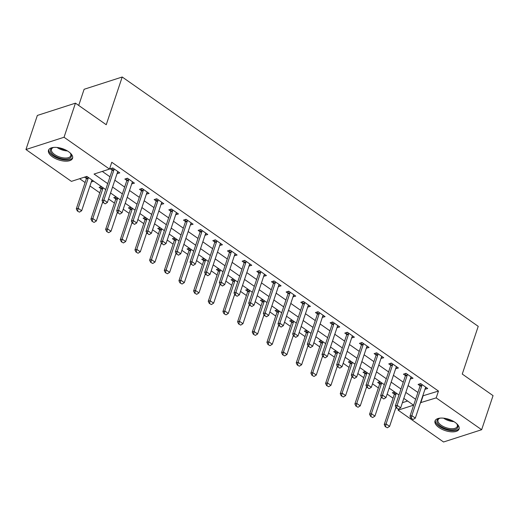 <?xml version="1.0" encoding="UTF-8"?>
<svg xmlns="http://www.w3.org/2000/svg" width="519" height="519" viewBox="0 0 519 519"><rect width="100%" height="100%" fill="white"/><g stroke="black" fill="none" stroke-linecap="round" stroke-linejoin="round"><path stroke-width="0.78" d="M68.573 151.684A12.683 5.923 18.5 0 1 72.569 158.301A12.683 5.923 18.5 0 1 64.687 161.137A12.683 5.923 18.5 0 1 52.51 156.861A12.683 5.923 18.5 0 1 48.514 150.251A12.683 5.923 18.5 0 1 56.389 147.409A12.683 5.923 18.5 0 1 68.573 151.684M455.085 422.382A12.683 5.923 18.5 0 1 459.081 428.992A12.683 5.923 18.5 0 1 451.206 431.834A12.683 5.923 18.5 0 1 439.022 427.559A12.683 5.923 18.5 0 1 435.026 420.948A12.683 5.923 18.5 0 1 442.908 418.106A12.683 5.923 18.5 0 1 455.085 422.382M78.706 105.441L84.117 89.281L122.212 77.007L478.226 326.341L462.26 374.063L493.05 395.627L481.645 429.719L443.55 441.993L398.092 410.159L413.539 405.183L403.827 398.384M398.404 409.238L398.092 410.159M79.634 178.711L85.103 182.545M89.962 185.945L99.771 192.809M108.568 198.972L114.433 203.078M123.23 209.241L129.095 213.348M137.892 219.511L143.757 223.618M152.56 229.781L158.418 233.887M167.222 240.05L173.087 244.157M181.884 250.32L187.748 254.427M196.545 260.59L202.41 264.696M211.207 270.86L217.072 274.966M225.875 281.129L231.734 285.236M240.537 291.399L246.395 295.506M255.199 301.669L261.063 305.775M269.861 311.938L275.725 316.045M284.522 322.208L290.387 326.315M299.184 332.471L305.049 336.578M313.852 342.741L319.71 346.848M328.514 353.011L334.379 357.117M343.176 363.281L349.04 367.387M357.838 373.55L363.702 377.657M372.499 383.82L378.364 387.927M387.168 394.09L393.026 398.196M105.707 189.597L86.848 176.382L71.408 181.365L25.95 149.524L64.045 137.25L109.503 169.084L94.056 174.06L107.705 183.622M64.045 137.25L75.45 103.164L37.355 115.439L25.95 149.524M402.387 402.699L407.59 401.018M394.687 391.981L392.364 392.727L394.336 394.109M380.025 381.712L377.702 382.458L379.674 383.839M365.363 371.442L363.041 372.194L365.013 373.57M350.701 361.172L348.372 361.925L350.344 363.306M336.033 350.902L333.711 351.655L335.683 353.037M321.371 340.633L319.049 341.385L321.021 342.767M306.71 330.363L304.387 331.116L306.359 332.497M292.048 320.093L289.725 320.846L291.697 322.228M277.386 309.824L275.057 310.576L277.036 311.958M262.724 299.56L260.395 300.306L262.367 301.688M248.056 289.291L245.734 290.037L247.706 291.418M233.394 279.021L231.072 279.767L233.044 281.149M218.733 268.751L216.41 269.497L218.382 270.879M204.071 258.481L201.748 259.228L203.72 260.609M189.409 248.212L187.08 248.958L189.052 250.34M174.741 237.942L172.418 238.688L174.39 240.07M160.079 227.672L157.757 228.425L159.729 229.807M145.417 217.403L143.095 218.155L145.067 219.537M130.756 207.133L128.433 207.885L130.405 209.267M116.094 196.863L113.765 197.616L115.743 198.998M101.432 186.593L99.103 187.346L101.075 188.728M93.803 181.254L91.318 181.89M84.526 177.135L86.413 178.458M422.771 395.861L438.471 391.067L111.78 162.265L109.503 169.084M102.282 171.413L109.989 176.804M114.848 180.21L124.651 187.074M129.51 190.479L139.313 197.343M144.172 200.749L153.981 207.613M158.833 211.019L168.643 217.883M173.502 221.282L183.304 228.152M188.163 231.552L197.966 238.422M202.825 241.822L212.628 248.692M217.487 252.091L227.29 258.962M232.149 262.361L241.958 269.231M246.817 272.631L256.62 279.501M261.479 282.9L271.281 289.764M276.14 293.17L285.943 300.034M290.802 303.44L300.605 310.304M305.464 313.71L315.273 320.573M320.126 323.979L329.935 330.843M334.794 334.249L344.597 341.113M349.456 344.519L359.258 351.382M364.117 354.788L373.92 361.652M378.779 365.052L388.582 371.922M393.441 375.321L403.25 382.192M408.109 385.591L417.912 392.461M424.983 389.25L427.714 388.536L420.675 383.606L418.1 384.436L420.079 385.818M410.321 378.98L413.053 378.267L406.014 373.336L403.438 374.167L405.41 375.548M395.653 368.711L398.391 367.997L391.352 363.066L388.776 363.897L390.749 365.279M380.991 358.441L383.729 357.727L376.69 352.797L374.115 353.627L376.087 355.009M366.33 348.178L369.061 347.458L362.022 342.527L359.453 343.357L361.425 344.739M351.668 337.908L354.399 337.188L347.36 332.257L344.791 333.088L346.763 334.47M337.006 327.638L339.737 326.918L332.698 321.988L330.123 322.818L332.095 324.2M322.338 317.369L325.076 316.648L318.037 311.718L315.461 312.548L317.433 313.93M307.676 307.099L310.414 306.379L303.375 301.448L300.799 302.279L302.772 303.66M293.014 296.829L295.746 296.109L288.713 291.178L286.138 292.009L288.11 293.391M278.353 286.559L281.084 285.839L274.045 280.915L271.476 281.739L273.448 283.121M263.691 276.29L266.422 275.57L259.383 270.646L256.808 271.469L258.786 272.851M249.029 266.02L251.76 265.3L244.721 260.376L242.146 261.206L244.118 262.588M234.361 255.75L237.099 255.037L230.06 250.106L227.484 250.937L229.456 252.318M219.699 245.481L222.437 244.767L215.398 239.836L212.822 240.667L214.795 242.049M205.037 235.211L207.769 234.497L200.73 229.567L198.161 230.397L200.133 231.779M190.376 224.941L193.107 224.227L186.068 219.297L183.499 220.127L185.471 221.509M175.714 214.671L178.445 213.958L171.406 209.027L168.831 209.858L170.803 211.239M161.046 204.408L163.783 203.688L156.744 198.758L154.169 199.588L156.141 200.97M146.384 194.138L149.122 193.418L142.083 188.488L139.507 189.318L141.479 190.7M131.722 183.869L134.453 183.149L127.421 178.218L124.845 179.049L126.818 180.43M117.06 173.599L119.792 172.879L112.753 167.948L110.184 168.779L112.156 170.161M75.45 103.164L106.239 124.729L122.212 77.007M438.471 391.067L436.187 397.885L481.645 429.719M420.487 402.679L436.187 397.885M112.565 187.028L122.374 193.892M127.233 197.298L137.035 204.162M141.895 207.568L151.697 214.431M156.556 217.831L166.359 224.701M171.218 228.101L181.021 234.971M185.88 238.37L195.689 245.24M200.542 248.64L210.351 255.51M215.21 258.91L225.012 265.78M229.872 269.179L239.674 276.043M244.533 279.449L254.336 286.313M259.195 289.719L268.998 296.583M273.857 299.988L283.666 306.852M288.525 310.258L298.328 317.122M303.187 320.528L312.989 327.392M317.849 330.798L327.651 337.661M332.51 341.067L342.313 347.931M347.172 351.331L356.981 358.201M361.834 361.6L371.643 368.471M376.502 371.87L386.305 378.74M391.164 382.14L400.966 389.01M405.826 392.409L415.628 399.28M398.968 394.978L389.166 388.115M384.307 384.709L374.504 377.845M369.645 374.439L359.836 367.575M354.983 364.169L345.174 357.306M340.315 353.9L330.512 347.036M325.653 343.63L315.85 336.766M310.991 333.367L301.189 326.496M296.33 323.097L286.527 316.227M281.668 312.827L271.859 305.957M267 302.558L257.197 295.687M252.338 292.288L242.535 285.418M237.676 282.018L227.873 275.148M223.014 271.748L213.212 264.885M208.353 261.479L198.543 254.615M193.691 251.209L183.882 244.345M179.023 240.939L169.22 234.075M164.361 230.67L154.558 223.806M149.699 220.4L139.896 213.536M135.037 210.13L125.235 203.266M120.376 199.86L110.566 192.997M423.024 396.042L420.747 402.861M425.794 387.414L425.139 389.36M92.123 180.08L91.48 182.007M411.132 377.144L410.477 379.097M396.464 366.875L395.815 368.827M381.802 356.611L381.154 358.558M367.141 346.342L366.492 348.288M352.479 336.072L351.824 338.018M337.817 325.802L337.162 327.749M323.149 315.533L322.5 317.479M308.487 305.263L307.838 307.209M293.825 294.993L293.177 296.939M279.164 284.723L278.508 286.67M264.502 274.454L263.847 276.4M249.84 264.184L249.185 266.13M235.172 253.914L234.523 255.861M220.51 243.645L219.861 245.597M205.848 233.375L205.2 235.328M191.187 223.112L190.531 225.058M176.525 212.842L175.87 214.788M161.857 202.572L161.208 204.518M147.195 192.302L146.546 194.249M132.533 182.033L131.884 183.979M117.871 171.763L117.216 173.709M411.327 418.269L413.085 419.501L411.327 418.269L411.814 415.635L409.958 416.232L419.994 386.233A1.628 1.213 72.1 0 0 420.079 385.779L420.182 383.762M425.904 387.265L425.561 387.725A1.628 1.213 72.1 0 0 425.366 388.102L415.33 418.093L411.814 415.635L421.85 385.636A1.628 1.213 72.1 0 0 421.934 385.182L421.966 384.508M413.085 419.501L415.33 418.093M409.958 416.232L411.016 418.366M394.44 392.059L394.336 394.077A1.628 1.213 -107.9 0 1 394.258 394.531L384.216 424.523L386.071 423.926L389.594 426.391L395.971 407.324M385.28 426.663L387.343 427.799L385.28 426.663L384.216 424.523M396.211 393.052L396.192 393.48A1.628 1.213 -107.9 0 1 396.107 393.927L386.071 423.926L385.585 426.566M389.594 426.391L387.343 427.799M396.665 407.999L398.423 409.231L396.665 407.999L397.145 405.365L395.296 405.962L405.333 375.964A1.628 1.213 72.1 0 0 405.417 375.509L405.521 373.498M411.243 376.995L410.899 377.456A1.628 1.213 72.1 0 0 410.704 377.832L400.668 407.83L397.145 405.365L407.188 375.367A1.628 1.213 72.1 0 0 407.266 374.913L407.305 374.238M398.423 409.231L400.668 407.83M395.296 405.962L396.354 408.103M381.997 397.729L383.762 398.962L381.997 397.729L382.484 395.095L380.635 395.692L390.671 365.694A1.628 1.213 72.1 0 0 390.749 365.24L390.852 363.229M396.581 366.725L396.237 367.186A1.628 1.213 72.1 0 0 396.042 367.562L386.006 397.56L382.484 395.095L392.52 365.097A1.628 1.213 72.1 0 0 392.604 364.643L392.636 363.968M383.762 398.962L386.006 397.56M380.635 395.692L381.692 397.833M367.335 387.459L369.093 388.692L367.335 387.459L367.822 384.826L365.966 385.422L376.003 355.424A1.628 1.213 72.1 0 0 376.087 354.97L376.191 352.959M381.919 356.456L381.569 356.916A1.628 1.213 72.1 0 0 381.381 357.293L371.338 387.291L367.822 384.826L377.858 354.827A1.628 1.213 72.1 0 0 377.942 354.373L377.975 353.699M369.093 388.692L371.338 387.291M365.966 385.422L367.03 387.563M379.778 381.789L379.674 383.807A1.628 1.213 -107.9 0 1 379.59 384.261L369.554 414.253L371.409 413.656L374.926 416.121L381.309 397.054M370.611 416.394L372.681 417.529L370.611 416.394L369.554 414.253M381.549 382.782L381.53 383.21A1.628 1.213 -107.9 0 1 381.446 383.664L371.409 413.656L370.923 416.296M374.926 416.121L372.681 417.529M365.116 371.52L365.013 373.537A1.628 1.213 -107.9 0 1 364.928 373.991L354.892 403.983L356.748 403.386L360.264 405.852L366.648 386.785M355.95 406.124L358.019 407.259L355.95 406.124L354.892 403.983M366.888 372.512L366.868 372.94A1.628 1.213 -107.9 0 1 366.784 373.395L356.748 403.386L356.261 406.027M360.264 405.852L358.019 407.259M350.455 361.25L350.351 363.268A1.628 1.213 -107.9 0 1 350.267 363.722L340.23 393.72L342.086 393.117L345.602 395.582L351.979 376.515M341.288 395.854L343.357 396.99L341.288 395.854L340.23 393.72M352.226 362.243L352.2 362.671A1.628 1.213 -107.9 0 1 352.122 363.125L342.086 393.117L341.599 395.757M345.602 395.582L343.357 396.99M352.673 377.19L354.432 378.422L352.673 377.19L353.16 374.556L351.305 375.153L361.341 345.154A1.628 1.213 72.1 0 0 361.425 344.7L361.529 342.689M367.251 346.192L366.907 346.647A1.628 1.213 72.1 0 0 366.712 347.023L356.676 377.021L353.16 374.556L363.196 344.558A1.628 1.213 72.1 0 0 363.281 344.103L363.313 343.429M354.432 378.422L356.676 377.021M351.305 375.153L352.362 377.294M335.793 350.98L335.689 352.998A1.628 1.213 -107.9 0 1 335.605 353.452L325.569 383.45L327.418 382.853L330.94 385.312L337.318 366.245M326.626 385.585L328.696 386.72L326.626 385.585L325.569 383.45M337.564 351.973L337.538 352.401A1.628 1.213 -107.9 0 1 337.454 352.855L327.418 382.853L326.931 385.487M330.94 385.312L328.696 386.72M456.493 423.485A10.977 5.125 18.5 0 1 457.116 424.27A10.977 5.125 18.5 0 1 450.803 429.803A10.977 5.125 18.5 0 1 438.685 424.633A10.977 5.125 18.5 0 1 439.444 418.353A10.977 5.125 18.5 0 1 440.41 418.1M439.872 418.223A10.166 4.749 -161.5 0 0 438.01 419.975A10.166 4.749 -161.5 0 0 450.777 428.681A10.166 4.749 -161.5 0 0 457.284 426.423A10.166 4.749 -161.5 0 0 456.85 423.906M435.376 420.247A12.605 5.884 -161.5 0 0 451.303 430.679A12.605 5.884 -161.5 0 0 459.224 428.233M69.981 152.787A10.977 5.125 18.5 0 1 70.603 153.572A10.977 5.125 18.5 0 1 67.074 159.086A10.977 5.125 18.5 0 1 53.957 155.421A10.977 5.125 18.5 0 1 52.925 147.656A10.977 5.125 18.5 0 1 53.898 147.402M53.36 147.526A10.166 4.749 -161.5 0 0 51.498 149.277A10.166 4.749 -161.5 0 0 54.696 154.578A10.166 4.749 -161.5 0 0 64.46 157.997A10.166 4.749 -161.5 0 0 70.772 155.726A10.166 4.749 -161.5 0 0 70.337 153.209M48.857 149.55A12.605 5.884 -161.5 0 0 52.925 155.752A12.605 5.884 -161.5 0 0 72.712 157.536M338.012 366.927L339.77 368.153L338.012 366.927L338.498 364.286L336.643 364.883L346.679 334.885A1.628 1.213 72.1 0 0 346.763 334.437L346.867 332.42M352.589 335.923L352.245 336.377A1.628 1.213 72.1 0 0 352.051 336.753L342.015 366.751L338.498 364.286L348.534 334.288A1.628 1.213 72.1 0 0 348.619 333.834L348.651 333.159M339.77 368.153L342.015 366.751M336.643 364.883L337.7 367.024M323.35 356.657L325.108 357.889L323.35 356.657L323.83 354.016L321.981 354.613L332.017 324.615A1.628 1.213 72.1 0 0 332.102 324.167L332.205 322.15M337.927 325.653L337.584 326.107A1.628 1.213 72.1 0 0 337.389 326.483L327.353 356.482L323.83 354.016L333.873 324.018A1.628 1.213 72.1 0 0 333.951 323.571L333.989 322.889M325.108 357.889L327.353 356.482M321.981 354.613L323.039 356.754M308.682 346.387L310.446 347.62L308.682 346.387L309.168 343.747L307.319 344.344L317.356 314.345A1.628 1.213 72.1 0 0 317.44 313.898L317.537 311.88M323.266 315.383L322.922 315.837A1.628 1.213 72.1 0 0 322.727 316.214L312.691 346.212L309.168 343.747L319.204 313.748A1.628 1.213 72.1 0 0 319.289 313.301L319.328 312.62M310.446 347.62L312.691 346.212M307.319 344.344L308.377 346.484M294.02 336.117L295.785 337.35L294.02 336.117L294.507 333.477L292.651 334.074L302.694 304.076A1.628 1.213 72.1 0 0 302.772 303.628L302.875 301.61M308.604 305.114L308.254 305.574A1.628 1.213 72.1 0 0 308.065 305.944L298.029 335.942L294.507 333.477L304.543 303.479A1.628 1.213 72.1 0 0 304.627 303.031L304.659 302.356M295.785 337.35L298.029 335.942M292.651 334.074L293.715 336.215M279.358 325.848L281.116 327.08L279.358 325.848L279.845 323.207L277.989 323.804L288.026 293.806A1.628 1.213 72.1 0 0 288.11 293.358L288.214 291.341M293.936 294.844L293.592 295.305A1.628 1.213 72.1 0 0 293.404 295.674L283.361 325.673L279.845 323.207L289.881 293.209A1.628 1.213 72.1 0 0 289.965 292.761L289.998 292.087M281.116 327.08L283.361 325.673M277.989 323.804L279.053 325.945M321.125 340.717L321.021 342.728A1.628 1.213 -107.9 0 1 320.943 343.182L310.9 373.18L312.756 372.584L316.279 375.049L322.656 355.982M311.964 375.321L314.034 376.45L311.964 375.321L310.9 373.18M322.896 341.703L322.876 342.131A1.628 1.213 -107.9 0 1 322.792 342.585L312.756 372.584L312.269 375.218M316.279 375.049L314.034 376.45M306.463 330.447L306.359 332.458A1.628 1.213 -107.9 0 1 306.275 332.913L296.239 362.911L298.094 362.314L301.61 364.779L307.994 345.712M297.303 365.052L299.366 366.18L297.303 365.052L296.239 362.911M308.234 331.433L308.215 331.862A1.628 1.213 -107.9 0 1 308.13 332.316L298.094 362.314L297.608 364.948M301.61 364.779L299.366 366.18M291.801 320.178L291.697 322.189A1.628 1.213 -107.9 0 1 291.613 322.643L281.577 352.641L283.432 352.044L286.949 354.509L293.332 335.443M282.634 354.782L284.704 355.911L282.634 354.782L281.577 352.641M293.572 321.164L293.553 321.592A1.628 1.213 -107.9 0 1 293.469 322.046L283.432 352.044L282.946 354.678M286.949 354.509L284.704 355.911M277.14 309.908L277.036 311.919A1.628 1.213 -107.9 0 1 276.951 312.373L266.915 342.371L268.771 341.774L272.287 344.24L278.664 325.173M267.973 344.512L270.042 345.641L267.973 344.512L266.915 342.371M278.911 310.894L278.891 311.322A1.628 1.213 -107.9 0 1 278.807 311.776L268.771 341.774L268.284 344.408M272.287 344.24L270.042 345.641M262.478 299.638L262.374 301.656A1.628 1.213 -107.9 0 1 262.29 302.103L252.253 332.102L254.102 331.505L257.625 333.97L264.002 314.903M253.311 334.242L255.38 335.371L253.311 334.242L252.253 332.102M264.249 300.624L264.223 301.052A1.628 1.213 -107.9 0 1 264.145 301.507L254.102 331.505L253.622 334.139M257.625 333.97L255.38 335.371M264.696 315.578L266.455 316.811L264.696 315.578L265.183 312.938L263.328 313.534L273.364 283.543A1.628 1.213 72.1 0 0 273.448 283.089L273.552 281.071M279.274 284.574L278.93 285.035A1.628 1.213 72.1 0 0 278.735 285.405L268.699 315.403L265.183 312.938L275.219 282.939A1.628 1.213 72.1 0 0 275.304 282.492L275.336 281.817M266.455 316.811L268.699 315.403M263.328 313.534L264.385 315.675M247.81 289.368L247.706 291.386A1.628 1.213 -107.9 0 1 247.628 291.834L237.592 321.832L239.441 321.235L242.963 323.7L249.341 304.634M238.649 323.973L240.719 325.108L238.649 323.973L237.592 321.832M249.587 290.355L249.561 290.789A1.628 1.213 -107.9 0 1 249.477 291.237L239.441 321.235L238.954 323.875M242.963 323.7L240.719 325.108M250.035 305.308L251.793 306.541L250.035 305.308L250.521 302.668L248.666 303.265L258.702 273.273A1.628 1.213 72.1 0 0 258.786 272.819L258.89 270.801M264.612 274.304L264.268 274.765A1.628 1.213 72.1 0 0 264.074 275.135L254.038 305.133L250.521 302.668L260.557 272.676A1.628 1.213 72.1 0 0 260.642 272.222L260.674 271.547M251.793 306.541L254.038 305.133M248.666 303.265L249.723 305.406M233.148 279.099L233.044 281.116A1.628 1.213 -107.9 0 1 232.966 281.564L222.923 311.562L224.779 310.965L228.302 313.431L234.679 294.364M223.987 313.703L226.05 314.838L223.987 313.703L222.923 311.562M234.919 280.085L234.899 280.519A1.628 1.213 -107.9 0 1 234.815 280.967L224.779 310.965L224.292 313.606M228.302 313.431L226.05 314.838M235.373 295.039L237.131 296.271L235.373 295.039L235.853 292.398L234.004 293.001L244.04 263.003A1.628 1.213 72.1 0 0 244.125 262.549L244.228 260.532M249.95 264.035L249.607 264.495A1.628 1.213 72.1 0 0 249.412 264.872L239.376 294.863L235.853 292.398L245.896 262.406A1.628 1.213 72.1 0 0 245.974 261.952L246.012 261.278M237.131 296.271L239.376 294.863M234.004 293.001L235.062 295.136M218.486 268.829L218.382 270.847A1.628 1.213 -107.9 0 1 218.298 271.294L208.262 301.292L210.117 300.696L213.633 303.161L220.017 284.094M209.319 303.433L211.389 304.569L209.319 303.433L208.262 301.292M220.257 269.815L220.238 270.25A1.628 1.213 -107.9 0 1 220.153 270.697L210.117 300.696L209.631 303.336M213.633 303.161L211.389 304.569M220.705 284.769L222.469 286.001L220.705 284.769L221.191 282.135L219.342 282.732L229.379 252.734A1.628 1.213 72.1 0 0 229.456 252.279L229.56 250.262M235.289 253.765L234.945 254.226A1.628 1.213 72.1 0 0 234.75 254.602L224.714 284.594L221.191 282.135L231.227 252.137A1.628 1.213 72.1 0 0 231.312 251.683L231.344 251.008M222.469 286.001L224.714 284.594M219.342 282.732L220.4 284.866M203.824 258.559L203.72 260.577A1.628 1.213 -107.9 0 1 203.636 261.025L193.6 291.023L195.455 290.426L198.972 292.891L205.355 273.824M194.657 293.164L196.727 294.299L194.657 293.164L193.6 291.023M205.595 259.552L205.576 259.98A1.628 1.213 -107.9 0 1 205.492 260.428L195.455 290.426L194.969 293.066M198.972 292.891L196.727 294.299M206.043 274.499L207.801 275.732L206.043 274.499L206.53 271.865L204.674 272.462L214.71 242.464A1.628 1.213 72.1 0 0 214.795 242.01L214.898 239.992M220.627 243.495L220.277 243.956A1.628 1.213 72.1 0 0 220.088 244.332L210.046 274.324L206.53 271.865L216.566 241.867A1.628 1.213 72.1 0 0 216.65 241.413L216.683 240.738M207.801 275.732L210.046 274.324M204.674 272.462L205.738 274.603M189.163 248.29L189.059 250.307A1.628 1.213 -107.9 0 1 188.974 250.761L178.938 280.753L180.794 280.156L184.31 282.621L190.687 263.555M179.996 282.894L182.065 284.029L179.996 282.894L178.938 280.753M190.934 249.282L190.908 249.71A1.628 1.213 -107.9 0 1 190.83 250.158L180.794 280.156L180.307 282.797M184.31 282.621L182.065 284.029M191.381 264.229L193.139 265.462L191.381 264.229L191.868 261.595L190.012 262.192L200.049 232.194A1.628 1.213 72.1 0 0 200.133 231.74L200.237 229.729M205.959 233.226L205.615 233.686A1.628 1.213 72.1 0 0 205.42 234.063L195.384 264.061L191.868 261.595L201.904 231.597A1.628 1.213 72.1 0 0 201.988 231.143L202.021 230.468M193.139 265.462L195.384 264.061M190.012 262.192L191.07 264.333M174.501 238.02L174.397 240.038A1.628 1.213 -107.9 0 1 174.313 240.492L164.276 270.483L166.125 269.886L169.648 272.352L176.025 253.285M165.334 272.624L167.403 273.76L165.334 272.624L164.276 270.483M176.272 239.012L176.246 239.441A1.628 1.213 -107.9 0 1 176.162 239.895L166.125 269.886L165.639 272.527M169.648 272.352L167.403 273.76M176.72 253.96L178.478 255.192L176.72 253.96L177.206 251.326L175.351 251.923L185.387 221.924A1.628 1.213 72.1 0 0 185.471 221.47L185.575 219.459M191.297 222.956L190.953 223.417A1.628 1.213 72.1 0 0 190.758 223.793L180.722 253.791L177.206 251.326L187.242 221.328A1.628 1.213 72.1 0 0 187.327 220.873L187.359 220.199M178.478 255.192L180.722 253.791M175.351 251.923L176.408 254.063M162.058 243.69L163.816 244.923L162.058 243.69L162.538 241.056L160.689 241.653L170.725 211.655A1.628 1.213 72.1 0 0 170.809 211.201L170.913 209.189M176.635 212.686L176.291 213.147A1.628 1.213 72.1 0 0 176.097 213.523L166.061 243.521L162.538 241.056L172.58 211.058A1.628 1.213 72.1 0 0 172.658 210.604L172.697 209.929M163.816 244.923L166.061 243.521M160.689 241.653L161.746 243.794M147.39 233.42L149.154 234.653L147.39 233.42L147.876 230.786L146.027 231.383L156.063 201.385A1.628 1.213 72.1 0 0 156.148 200.931L156.245 198.92M161.973 202.423L161.63 202.877A1.628 1.213 72.1 0 0 161.435 203.253L151.399 233.252L147.876 230.786L157.912 200.788A1.628 1.213 72.1 0 0 157.997 200.334L158.036 199.659M149.154 234.653L151.399 233.252M146.027 231.383L147.085 233.524M132.728 223.157L134.492 224.383L132.728 223.157L133.214 220.517L131.359 221.113L141.402 191.115A1.628 1.213 72.1 0 0 141.479 190.668L141.583 188.65M147.312 192.153L146.961 192.607A1.628 1.213 72.1 0 0 146.773 192.984L136.737 222.982L133.214 220.517L143.25 190.518A1.628 1.213 72.1 0 0 143.335 190.064L143.367 189.39M134.492 224.383L136.737 222.982M131.359 221.113L132.423 223.254M159.833 227.75L159.729 229.768A1.628 1.213 -107.9 0 1 159.651 230.222L149.608 260.22L151.464 259.617L154.986 262.082L161.364 243.015M150.672 262.355L152.742 263.49L150.672 262.355L149.608 260.22M161.604 228.743L161.584 229.171A1.628 1.213 -107.9 0 1 161.5 229.625L151.464 259.617L150.977 262.257M154.986 262.082L152.742 263.49M145.171 217.48L145.067 219.498A1.628 1.213 -107.9 0 1 144.983 219.952L134.946 249.95L136.802 249.354L140.318 251.812L146.702 232.746M136.01 252.085L138.073 253.22L136.01 252.085L134.946 249.95M146.942 218.473L146.922 218.901A1.628 1.213 -107.9 0 1 146.838 219.355L136.802 249.354L136.315 251.987M140.318 251.812L138.073 253.22M130.509 207.211L130.405 209.228A1.628 1.213 -107.9 0 1 130.321 209.682L120.285 239.681L122.14 239.084L125.656 241.543L132.04 222.476M121.342 241.815L123.412 242.95L121.342 241.815L120.285 239.681M132.28 208.203L132.261 208.632A1.628 1.213 -107.9 0 1 132.176 209.086L122.14 239.084L121.654 241.718M125.656 241.543L123.412 242.95M115.847 196.948L115.743 198.959A1.628 1.213 -107.9 0 1 115.659 199.413L105.623 229.411L107.478 228.814L110.995 231.279L117.372 212.213M106.68 231.552L108.75 232.681L106.68 231.552L105.623 229.411M117.618 197.934L117.599 198.362A1.628 1.213 -107.9 0 1 117.515 198.816L107.478 228.814L106.992 231.448M110.995 231.279L108.75 232.681M118.066 212.887L119.824 214.12L118.066 212.887L118.553 210.247L116.697 210.844L126.733 180.846A1.628 1.213 72.1 0 0 126.818 180.398L126.921 178.38M132.643 181.884L132.3 182.338A1.628 1.213 72.1 0 0 132.111 182.714L122.069 212.712L118.553 210.247L128.589 180.249A1.628 1.213 72.1 0 0 128.673 179.801L128.706 179.12M119.824 214.12L122.069 212.712M116.697 210.844L117.761 212.985M101.186 186.678L101.082 188.689A1.628 1.213 -107.9 0 1 100.997 189.143L90.961 219.141L92.81 218.544L96.333 221.01L102.71 201.943M92.019 221.282L94.088 222.411L92.019 221.282L90.961 219.141M102.957 187.664L102.931 188.092A1.628 1.213 -107.9 0 1 102.853 188.546L92.81 218.544L92.33 221.178M96.333 221.01L94.088 222.411M103.404 202.618L105.162 203.85L103.404 202.618L103.891 199.977L102.035 200.574L112.072 170.576A1.628 1.213 72.1 0 0 112.156 170.128L112.26 168.111M117.982 171.614L117.638 172.068A1.628 1.213 72.1 0 0 117.443 172.444L107.407 202.442L103.891 199.977L113.927 169.979A1.628 1.213 72.1 0 0 114.011 169.531L114.044 168.85M105.162 203.85L107.407 202.442M102.035 200.574L103.093 202.715M86.517 176.492L86.413 178.419A1.628 1.213 -107.9 0 1 86.336 178.873L76.299 208.872L78.148 208.275L81.671 210.74L91.707 180.742A1.628 1.213 -107.9 0 1 91.902 180.365L92.116 180.074M77.357 211.012L79.426 212.141L77.357 211.012L76.299 208.872M88.295 177.394L88.269 177.822A1.628 1.213 -107.9 0 1 88.185 178.277L78.148 208.275L77.662 210.909M81.671 210.74L79.426 212.141M421.934 385.182L420.079 385.779M421.85 385.636L419.994 386.233M394.258 394.531L396.107 393.927M394.336 394.077L396.192 393.48M407.266 374.913L405.417 375.509M407.188 375.367L405.333 375.964M392.604 364.643L390.749 365.24M392.52 365.097L390.671 365.694M377.942 354.373L376.087 354.97M377.858 354.827L376.003 355.424M379.59 384.261L381.446 383.664M379.674 383.807L381.53 383.21M364.928 373.991L366.784 373.395M365.013 373.537L366.868 372.94M350.267 363.722L352.122 363.125M350.351 363.268L352.2 362.671M363.281 344.103L361.425 344.7M363.196 344.558L361.341 345.154M335.605 353.452L337.454 352.855M335.689 352.998L337.538 352.401M453.911 421.623A10.166 4.749 18.5 0 1 453.158 421.577A10.166 4.749 18.5 0 1 443.589 418.171M445.834 418.515A9.829 4.593 -161.5 0 0 451.913 420.552M67.399 150.925A10.166 4.749 18.5 0 1 57.077 147.474M59.315 147.818A9.829 4.593 -161.5 0 0 65.4 149.855M348.619 333.834L346.763 334.437M348.534 334.288L346.679 334.885M333.951 323.571L332.102 324.167M333.873 324.018L332.017 324.615M319.289 313.301L317.44 313.898M319.204 313.748L317.356 314.345M304.627 303.031L302.772 303.628M304.543 303.479L302.694 304.076M289.965 292.761L288.11 293.358M289.881 293.209L288.026 293.806M320.943 343.182L322.792 342.585M321.021 342.728L322.876 342.131M306.275 332.913L308.13 332.316M306.359 332.458L308.215 331.862M291.613 322.643L293.469 322.046M291.697 322.189L293.553 321.592M276.951 312.373L278.807 311.776M277.036 311.919L278.891 311.322M262.29 302.103L264.145 301.507M262.374 301.656L264.223 301.052M275.304 282.492L273.448 283.089M275.219 282.939L273.364 283.543M247.628 291.834L249.477 291.237M247.706 291.386L249.561 290.789M260.642 272.222L258.786 272.819M260.557 272.676L258.702 273.273M232.966 281.564L234.815 280.967M233.044 281.116L234.899 280.519M245.974 261.952L244.125 262.549M245.896 262.406L244.04 263.003M218.298 271.294L220.153 270.697M218.382 270.847L220.238 270.25M231.312 251.683L229.456 252.279M231.227 252.137L229.379 252.734M203.636 261.025L205.492 260.428M203.72 260.577L205.576 259.98M216.65 241.413L214.795 242.01M216.566 241.867L214.71 242.464M188.974 250.761L190.83 250.158M189.059 250.307L190.908 249.71M201.988 231.143L200.133 231.74M201.904 231.597L200.049 232.194M174.313 240.492L176.162 239.895M174.397 240.038L176.246 239.441M187.327 220.873L185.471 221.47M187.242 221.328L185.387 221.924M172.658 210.604L170.809 211.201M172.58 211.058L170.725 211.655M157.997 200.334L156.148 200.931M157.912 200.788L156.063 201.385M143.335 190.064L141.479 190.668M143.25 190.518L141.402 191.115M159.651 230.222L161.5 229.625M159.729 229.768L161.584 229.171M144.983 219.952L146.838 219.355M145.067 219.498L146.922 218.901M130.321 209.682L132.176 209.086M130.405 209.228L132.261 208.632M115.659 199.413L117.515 198.816M115.743 198.959L117.599 198.362M128.673 179.801L126.818 180.398M128.589 180.249L126.733 180.846M100.997 189.143L102.853 188.546M101.082 188.689L102.931 188.092M114.011 169.531L112.156 170.128M113.927 169.979L112.072 170.576M86.336 178.873L88.185 178.277M86.413 178.419L88.269 177.822"/></g></svg>
